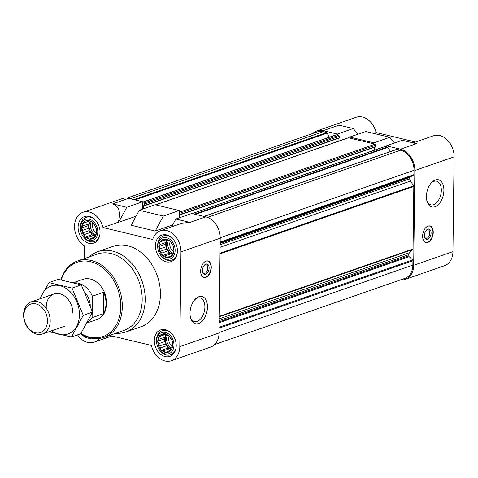 <?xml version="1.0" encoding="UTF-8"?>
<svg xmlns="http://www.w3.org/2000/svg" width="478" height="478" viewBox="0 0 478 478"><rect width="100%" height="100%" fill="white"/><g stroke="black" fill="none" stroke-linecap="round" stroke-linejoin="round"><path stroke-width="0.72" d="M87.133 322.943L97.022 319.501A21.271 15.977 -109.2 0 0 106.666 303.393A21.271 15.977 -109.2 0 0 83.053 279.325L73.493 282.647M87.671 221.189L85.747 220.89A9.572 7.188 70.8 0 1 88.83 220.615L87.671 221.189L89.35 220.603M84.558 222.634L82.843 223.393A9.572 7.188 70.8 0 1 85.126 221.177L84.558 222.634L89.649 220.86M82.73 225.986L81.607 227.636A9.572 7.188 70.8 0 1 82.479 224.068L82.73 225.986L89.081 223.776L88.024 225.718L81.397 228.024L82.676 230.354L82.377 232.469A9.572 7.188 70.8 0 1 81.595 228.508M84.409 234.567L84.935 236.604A9.572 7.188 70.8 0 1 82.724 233.312L84.409 234.567L90.766 232.356L91.77 234.788L85.138 237.094L87.468 237.488L88.609 238.934A9.572 7.188 70.8 0 1 85.55 237.19M91.035 238.343L92.409 238.833A9.572 7.188 70.8 0 1 89.32 239.108L93.843 237.369M94.148 236.897L95.313 236.329A9.572 7.188 70.8 0 1 93.031 238.546L94.148 236.897M95.976 233.545L96.55 232.087A9.572 7.188 70.8 0 1 95.678 235.654L95.976 233.545M96.03 229.171L95.779 227.253A9.572 7.188 70.8 0 1 96.556 231.215L96.03 229.171M94.297 224.965L93.216 223.118A9.572 7.188 70.8 0 1 95.433 226.411L94.297 224.965M165 239.705L163.076 239.406A9.572 7.188 70.8 0 1 166.159 239.131L165 239.705L166.685 239.12M161.887 241.151L160.172 241.91A9.572 7.188 70.8 0 1 162.454 239.693L161.887 241.151L166.977 239.376M160.058 244.503L158.935 246.152A9.572 7.188 70.8 0 1 159.807 242.585L160.058 244.503L166.41 242.292L165.358 244.234L158.726 246.54L160.005 248.871L159.706 250.986A9.572 7.188 70.8 0 1 158.929 247.024M161.737 253.083L162.263 255.121A9.572 7.188 70.8 0 1 160.052 251.828L161.737 253.083L168.095 250.872L169.098 253.304L162.466 255.611L164.796 256.005L165.938 257.451A9.572 7.188 70.8 0 1 162.879 255.706M168.364 256.859L169.738 257.349A9.572 7.188 70.8 0 1 166.655 257.624L171.172 255.885M171.477 255.413L172.642 254.846A9.572 7.188 70.8 0 1 170.359 257.062L171.477 255.413M173.305 252.061L173.878 250.603A9.572 7.188 70.8 0 1 173.006 254.171L173.305 252.061M173.359 247.688L173.108 245.77A9.572 7.188 70.8 0 1 173.884 249.731L173.359 247.688M171.626 243.481L170.55 241.635A9.572 7.188 70.8 0 1 172.761 244.927L171.626 243.481M163.84 334.463L161.923 334.17A9.572 7.188 70.8 0 1 165.006 333.895L163.84 334.463L165.525 333.877M160.728 335.909L159.013 336.673A9.572 7.188 70.8 0 1 161.295 334.457L160.728 335.909L165.824 334.14M158.899 339.266L157.782 340.91A9.572 7.188 70.8 0 1 158.648 337.343L158.899 339.266L165.251 337.056L164.199 338.992L157.567 341.298L158.845 343.634L158.547 345.749A9.572 7.188 70.8 0 1 157.77 341.788M160.584 347.847L161.11 349.884A9.572 7.188 70.8 0 1 158.893 346.592L160.584 347.847L166.936 345.636L167.939 348.068L161.307 350.374L163.643 350.768L164.779 352.214A9.572 7.188 70.8 0 1 161.719 350.47M167.204 351.623L168.579 352.113A9.572 7.188 70.8 0 1 165.496 352.388L170.013 350.643M170.317 350.177L171.483 349.603A9.572 7.188 70.8 0 1 169.2 351.82L170.317 350.177M172.152 346.819L172.719 345.367A9.572 7.188 70.8 0 1 171.847 348.934L172.152 346.819M172.2 342.451L171.955 340.533A9.572 7.188 70.8 0 1 172.731 344.495L172.2 342.451M170.467 338.245L169.391 336.393A9.572 7.188 70.8 0 1 171.602 339.691L170.467 338.245M390.562 151.508L387.813 147.415A0.848 0.639 -109.2 0 0 387.341 147.063L386.373 146.83L386.385 145.814L400.516 149.196A18.612 13.982 -109.2 0 1 414.85 170.515L413.697 265.272A18.612 13.982 -109.2 0 1 405.26 279.367A18.612 13.982 -109.2 0 1 400.51 279.893M214.664 344.53L404.908 278.363A17.549 13.181 -109.2 0 0 412.861 265.075L412.914 260.743A0.848 0.639 -109.2 0 0 412.592 259.96L409.132 256.65A0.848 0.639 -109.2 0 1 408.804 255.867L408.821 254.649A3.191 2.396 -109.2 0 1 409.58 252.659L412.861 249.474A0.848 0.639 -109.2 0 0 413.058 248.942L413.823 186.444A0.848 0.639 -109.2 0 0 413.637 185.823L410.453 181.084A3.191 2.396 -109.2 0 1 409.748 178.748L409.765 177.529A0.848 0.639 -109.2 0 1 410.106 176.908L413.625 175.271A0.848 0.639 -109.2 0 0 413.966 174.643L414.02 170.311A17.549 13.181 -109.2 0 0 400.504 150.217L396.973 149.369A0.848 0.639 -109.2 0 0 396.68 149.381L203.915 216.426M329.025 137.306L327.287 133.093A0.848 0.639 -109.2 0 0 326.713 132.543L323.176 131.701A17.549 13.181 -109.2 0 0 317.207 131.94L126.963 198.107M337.325 134.067L353.236 128.528L339.099 125.146L323.188 130.679L337.325 134.067L337.313 135.083L336.339 134.85A0.848 0.639 -109.2 0 0 335.867 134.975M323.188 130.679A18.612 13.982 -109.2 0 0 316.86 130.93A18.612 13.982 -109.2 0 0 312.809 133.47M353.236 128.528L357.932 134.222M400.516 149.196L416.428 143.663L402.297 140.275L386.385 145.814M415.567 142.014L376.102 132.561L373.647 133.416M376.102 132.561A18.612 13.982 -109.2 0 0 356.104 117.283L316.86 130.93M405.26 279.367L444.504 265.72A18.612 13.982 -109.2 0 0 452.941 251.625L454.1 156.862A18.612 13.982 -109.2 0 0 433.432 135.8L413.112 142.868M109.534 335.419L151.365 345.439A18.612 13.982 -109.2 0 0 171.363 360.717L210.613 347.07A18.612 13.982 -109.2 0 0 219.049 332.975L220.203 238.211A18.612 13.982 -109.2 0 0 205.875 216.893L191.738 213.511L175.826 219.044L171.596 226.865M172.594 225.019L155.248 231.053L163.351 216.056L179.262 210.523L179.172 217.878M179.262 210.523L155.153 204.751L139.241 210.284L131.133 225.275L155.248 231.053M136.009 216.259L118.663 222.294L126.766 207.297L112.635 203.915C119.064 206.09 120.964 212.19 118.341 222.216L102.961 227.564A18.612 13.982 -109.2 0 0 82.963 212.28A18.612 13.982 -109.2 0 0 74.544 227.534A18.612 13.982 -109.2 0 0 84.295 245.692L84.14 258.676M126.766 207.297L142.677 201.764L128.546 198.376A18.612 13.982 -109.2 0 0 122.213 198.633L82.963 212.28M171.363 360.717A18.612 13.982 -109.2 0 0 179.8 346.622L180.959 251.864A18.612 13.982 -109.2 0 0 160.291 230.796L182.482 223.083L189.963 222.431L175.826 219.044M118.663 222.294L118.341 222.216M160.291 230.796A18.612 13.982 -109.2 0 0 152.661 239.466L102.961 227.564M77.55 334.875A18.612 13.982 -109.2 0 0 94.035 342.2A18.612 13.982 -109.2 0 0 99.161 338.466M200.658 271.086A8.508 5.061 103.5 0 0 203.981 277.515A8.508 5.061 103.5 0 0 211.264 267.393A8.508 5.061 103.5 0 0 207.942 260.964A8.508 5.061 103.5 0 0 200.658 271.086M207.452 307.073A13.993 8.323 -76.5 0 1 200.192 322.716A13.993 8.323 -76.5 0 1 190.549 317.834A13.993 8.323 -76.5 0 1 194.934 299.521A13.993 8.323 -76.5 0 1 207.452 307.073M142.677 201.764L142.587 209.119M89.213 256.913A42.542 31.96 70.8 0 1 97.942 251.625L113.19 246.319A42.542 31.96 70.8 0 1 127.662 245.74A42.542 31.96 70.8 0 1 159.7 285.199A42.542 31.96 70.8 0 1 141.135 326.677L125.887 331.983A42.542 31.96 70.8 0 1 115.766 333.25M166.571 234.925A14.041 10.546 70.8 0 1 177.147 247.951A14.041 10.546 70.8 0 1 171.016 261.639A14.041 10.546 70.8 0 1 156.443 251.84A14.041 10.546 70.8 0 1 161.797 235.116A14.041 10.546 70.8 0 1 166.571 234.925M89.243 216.409A14.041 10.546 70.8 0 1 99.812 229.434A14.041 10.546 70.8 0 1 93.688 243.123A14.041 10.546 70.8 0 1 79.115 233.324A14.041 10.546 70.8 0 1 84.469 216.6A14.041 10.546 70.8 0 1 89.243 216.409M91.471 338.173A14.041 10.546 70.8 0 1 81.81 334.481M165.412 329.689A14.041 10.546 70.8 0 1 175.988 342.708A14.041 10.546 70.8 0 1 169.863 356.397A14.041 10.546 70.8 0 1 155.29 346.604A14.041 10.546 70.8 0 1 160.638 329.88A14.041 10.546 70.8 0 1 165.412 329.689M163.351 216.056L139.241 210.284M180.015 217.586L180.045 214.801A0.424 0.317 -109.2 0 1 180.385 214.473L180.798 214.568A0.424 0.317 -109.2 0 0 181.138 214.246L181.156 212.818A0.848 0.639 -109.2 0 0 180.499 211.844L179.25 211.545M143.424 208.826L143.46 206.036A0.424 0.317 -109.2 0 1 143.8 205.713L144.213 205.809A0.424 0.317 -109.2 0 0 144.553 205.48L144.571 204.058A0.848 0.639 -109.2 0 0 143.914 203.078L142.665 202.78M192.066 213.588L384.832 146.543A0.848 0.639 -109.2 0 1 385.125 146.531L386.373 146.83M374.656 150.086L374.692 147.176M375.445 146.871A0.424 0.317 -109.2 0 0 375.786 146.543L375.804 145.115A0.848 0.639 -109.2 0 0 375.146 144.141L349.788 138.07L349.8 137.049L373.91 142.826L373.898 143.842M155.481 204.829L348.247 137.784A0.848 0.639 -109.2 0 1 348.54 137.772L349.788 138.07M338.071 141.321L338.107 138.417M338.86 138.112A0.424 0.317 -109.2 0 0 339.201 137.784L339.213 136.355A0.848 0.639 -109.2 0 0 338.561 135.382L337.313 135.083M422.636 236.09A8.508 5.061 103.5 0 0 425.958 242.519A8.508 5.061 103.5 0 0 432.859 235.421A8.508 5.061 103.5 0 0 429.919 225.969A8.508 5.061 103.5 0 0 422.636 236.09M443.895 190.346A13.993 8.323 -76.5 0 1 436.629 205.982A13.993 8.323 -76.5 0 1 426.991 201.101A13.993 8.323 -76.5 0 1 431.377 182.787A13.993 8.323 -76.5 0 1 443.895 190.346M373.91 142.826L389.821 137.294L365.712 131.516L349.8 137.049M389.821 137.294L394.517 142.982M165.382 332.449A11.155 8.383 70.8 0 1 173.191 349.322A11.155 8.383 70.8 0 1 158.774 348.892A11.155 8.383 70.8 0 1 156.605 342.648A11.155 8.383 70.8 0 1 165.382 332.449M165.717 334.062A9.572 7.188 70.8 0 1 168.776 335.807L165.364 333.728L165.006 333.895M169.391 336.393L168.776 335.807M171.955 340.533L171.602 339.691M172.719 345.367L172.731 344.495M171.483 349.603L171.847 348.934M168.579 352.113L169.2 351.82M164.779 352.214L165.496 352.388M161.11 349.884L161.307 350.374M158.547 345.749L158.893 346.592M157.782 340.91L157.567 341.298M159.013 336.673L158.648 337.343M161.923 334.17L161.295 334.457M156.605 342.648L156.551 342.164A12.763 9.59 70.8 0 1 162.251 330.668A12.763 9.59 70.8 0 1 166.589 330.495A12.763 9.59 70.8 0 1 170.198 332.198M175.922 348.647A12.763 9.59 70.8 0 1 170.634 354.778A12.763 9.59 70.8 0 1 159.037 349.304L158.774 348.892M166.535 237.691A11.155 8.383 70.8 0 1 174.351 254.559A11.155 8.383 70.8 0 1 159.933 254.129A11.155 8.383 70.8 0 1 157.758 247.885A11.155 8.383 70.8 0 1 166.535 237.691M166.876 239.305A9.572 7.188 70.8 0 1 169.935 241.049L166.523 238.964L166.159 239.131M170.55 241.635L169.935 241.049M173.108 245.77L172.761 244.927M173.878 250.603L173.884 249.731M172.642 254.846L173.006 254.171M169.738 257.349L170.359 257.062M165.938 257.451L166.655 257.624M162.263 255.121L162.466 255.611M159.706 250.986L160.052 251.828M158.935 246.152L158.726 246.54M160.172 241.91L159.807 242.585M163.076 239.406L162.454 239.693M157.758 247.885L157.71 247.401A12.763 9.59 70.8 0 1 163.41 235.911A12.763 9.59 70.8 0 1 167.748 235.738A12.763 9.59 70.8 0 1 171.357 237.435M177.081 253.89A12.763 9.59 70.8 0 1 171.793 260.014A12.763 9.59 70.8 0 1 160.19 254.541L159.933 254.129M89.207 219.175A11.155 8.383 70.8 0 1 97.022 236.042A11.155 8.383 70.8 0 1 82.604 235.612A11.155 8.383 70.8 0 1 80.429 229.368A11.155 8.383 70.8 0 1 89.207 219.175M89.547 220.788A9.572 7.188 70.8 0 1 92.607 222.533L89.195 220.448L88.83 220.615M93.216 223.118L92.607 222.533M95.779 227.253L95.433 226.411M96.55 232.087L96.556 231.215M95.313 236.329L95.678 235.654M92.409 238.833L93.031 238.546M88.609 238.934L89.32 239.108M84.935 236.604L85.138 237.094M82.377 232.469L82.724 233.312M81.607 227.636L81.397 228.024M82.843 223.393L82.479 224.068M85.747 220.89L85.126 221.177M80.429 229.368L80.382 228.884A12.763 9.59 70.8 0 1 86.076 217.394A12.763 9.59 70.8 0 1 90.42 217.221A12.763 9.59 70.8 0 1 94.029 218.918M99.753 235.367A12.763 9.59 70.8 0 1 94.465 241.498A12.763 9.59 70.8 0 1 82.861 236.024L82.604 235.612M165.95 334.224L158.654 336.841M165.286 334.534L165.251 337.056M164.199 338.992L165.203 341.423L158.845 343.634M165.203 341.423L165.167 343.945L158.541 346.251M165.167 343.945L166.936 345.636M167.939 348.068L169.995 348.558L163.643 350.768M169.995 348.558L171.226 349.735M166.595 334.696A8.508 6.393 -109.2 0 0 165.89 343.073A8.508 6.393 -109.2 0 0 171.781 348.988A8.508 6.393 -109.2 0 0 171.847 349M172.427 346.162A7.068 5.312 70.8 0 1 169.17 335.903M171.978 348.133A8.508 6.393 70.8 0 1 167.324 335.251M167.103 239.466L159.813 242.077M166.44 239.771L166.41 242.292M165.358 244.234L166.356 246.666L160.005 248.871M166.356 246.666L166.326 249.187L159.7 251.494M166.326 249.187L168.095 250.872M169.098 253.304L171.154 253.794L164.796 256.005M171.154 253.794L172.385 254.971M167.754 239.932A8.508 6.393 -109.2 0 0 167.049 248.315A8.508 6.393 -109.2 0 0 172.934 254.224A8.508 6.393 -109.2 0 0 173.006 254.242M89.774 220.95L82.485 223.561M89.111 221.254L89.081 223.776M88.024 225.718L89.028 228.143L82.676 230.354M89.028 228.143L88.998 230.671L82.365 232.971M88.998 230.671L90.766 232.356M91.77 234.788L93.825 235.278L87.468 237.488M93.825 235.278L95.056 236.455M90.426 221.416A8.508 6.393 -109.2 0 0 89.721 229.799A8.508 6.393 -109.2 0 0 95.606 235.708A8.508 6.393 -109.2 0 0 95.678 235.726M173.58 251.398A7.068 5.312 70.8 0 1 170.329 241.139M173.138 253.376A8.508 6.393 70.8 0 1 168.483 240.494M96.251 232.882A7.068 5.312 70.8 0 1 93.001 222.623M95.809 234.859A8.508 6.393 70.8 0 1 91.149 221.977M61.184 279.905A39.351 29.564 70.8 0 1 90.497 261.711A39.351 29.564 70.8 0 1 120.42 312.098A39.351 29.564 70.8 0 1 80.884 333.483M60.849 279.839A40.415 30.359 70.8 0 1 77.424 261.012A40.415 30.359 70.8 0 1 91.173 260.462A40.415 30.359 70.8 0 1 121.609 297.949A40.415 30.359 70.8 0 1 103.977 337.354A40.415 30.359 70.8 0 1 80.674 333.787M77.424 261.012L97.315 254.093A40.415 30.359 70.8 0 1 111.063 253.543A40.415 30.359 70.8 0 1 141.5 291.03A40.415 30.359 70.8 0 1 123.868 330.435L103.977 337.354M97.942 251.625A42.542 31.96 70.8 0 1 112.414 251.046A42.542 31.96 70.8 0 1 144.452 290.505A42.542 31.96 70.8 0 1 125.887 331.983M194.462 300.076A12.171 7.242 -76.5 0 1 200.139 297.931A12.171 7.242 -76.5 0 1 204.895 307.127A12.171 7.242 -76.5 0 1 194.474 321.604A12.171 7.242 -76.5 0 1 190.381 317.123M204.19 262.261A8.323 4.947 -76.5 0 1 208.348 261.329A8.323 4.947 -76.5 0 1 210.983 267.399A8.323 4.947 -76.5 0 1 204.506 277.371L203.64 277.36A8.508 5.061 -76.5 0 1 203.491 277.354M207.434 260.886A8.508 5.061 -76.5 0 1 207.571 260.952L208.348 261.329M204.506 277.371A8.323 4.947 -76.5 0 1 201.22 274.665M209.113 268.05A5.318 3.161 -76.5 0 1 206.353 273.99A5.318 3.161 -76.5 0 1 202.69 272.137A5.318 3.161 -76.5 0 1 204.357 265.176A5.318 3.161 -76.5 0 1 209.113 268.05M204.112 265.463A4.398 2.617 -76.5 0 1 206.102 264.752A4.398 2.617 -76.5 0 1 207.816 268.074A4.398 2.617 -76.5 0 1 204.052 273.302A4.398 2.617 -76.5 0 1 202.606 271.767M430.899 183.343A12.171 7.242 -76.5 0 1 436.581 181.198A12.171 7.242 -76.5 0 1 441.331 190.399A12.171 7.242 -76.5 0 1 430.911 204.871A12.171 7.242 -76.5 0 1 426.818 200.39M424.578 236.771A4.398 2.617 103.5 0 0 426.029 238.307A4.398 2.617 103.5 0 0 429.591 234.644A4.398 2.617 103.5 0 0 428.073 229.757A4.398 2.617 103.5 0 0 426.089 230.468M424.458 235.355A5.318 3.161 103.5 0 0 424.661 237.142A5.318 3.161 103.5 0 0 429.023 238.432A5.318 3.161 103.5 0 0 430.798 231.005A5.318 3.161 103.5 0 0 426.328 230.181A5.318 3.161 103.5 0 0 424.458 235.355M423.197 239.669A8.323 4.947 103.5 0 0 426.478 242.376A8.323 4.947 103.5 0 0 432.584 235.355A8.323 4.947 103.5 0 0 430.32 226.333A8.323 4.947 103.5 0 0 426.167 227.265M425.468 242.358A8.508 5.061 103.5 0 0 425.617 242.364L426.478 242.376M430.32 226.333L429.543 225.957A8.508 5.061 103.5 0 0 429.411 225.897M74.21 282.833A21.271 15.977 70.8 0 1 78.35 283.185A21.271 15.977 70.8 0 1 92.368 296.211L103.642 292.291L103.379 313.765A21.271 15.977 -109.2 0 0 103.642 292.291M92.164 312.851L92.111 317.685L103.379 313.765M92.111 317.685A21.271 15.977 70.8 0 1 87.307 322.62M92.368 296.211L92.188 311.053M85.221 292.889A17.017 12.787 70.8 0 1 90.258 305.305M35.85 303.894A15.057 11.311 70.8 0 1 45.78 327.974A15.057 11.311 70.8 0 1 25.388 323.092A15.057 11.311 70.8 0 1 35.85 303.894M37.093 301.594A17.017 12.787 70.8 0 1 49.909 317.374A17.017 12.787 70.8 0 1 42.482 333.967A17.017 12.787 70.8 0 1 24.82 322.094A17.017 12.787 70.8 0 1 31.303 301.827A17.017 12.787 70.8 0 1 37.093 301.594M40.552 298.607A25.418 19.096 70.8 0 1 62.654 286.591A25.418 19.096 70.8 0 1 79.414 314.781A25.418 19.096 70.8 0 1 51.732 330.752M46.276 308.382A17.017 12.787 70.8 0 1 59.117 293.588A17.017 12.787 70.8 0 1 72.847 313.204M49.055 331.684L71.443 336.996L83.262 315.301L72.041 288.091L48.995 282.57L39.698 298.905M72.041 288.091L81.29 284.87L92.517 312.086L80.692 333.781L71.443 336.996M48.995 282.57L58.25 279.355L81.29 284.87M83.262 315.301L92.517 312.086M454.1 156.862L414.85 170.515M452.941 251.625L413.697 265.272M128.546 198.376L112.635 203.915M205.875 216.893L189.963 222.431M220.203 238.211L180.959 251.864M219.049 332.975L179.8 346.622M326.713 132.543L133.804 199.637M323.176 131.701L130.273 198.794M412.861 265.075L219.055 332.485M412.914 260.743L219.109 328.153M412.592 259.96L219.115 327.251M409.132 256.65L219.175 322.716M408.804 255.867L219.187 321.814M408.821 254.649L219.199 320.601M409.58 252.659L219.223 318.868M412.861 249.474L219.247 316.812M413.058 248.942L219.253 316.352M413.823 186.444L220.011 253.854M413.637 185.823L220.023 253.161M410.453 181.084L220.095 247.293M409.748 178.748L220.125 244.7M409.765 177.529L220.143 243.481M410.106 176.908L220.149 242.973M413.625 175.271L220.155 242.561M413.966 174.643L220.161 242.053M414.02 170.311L220.209 237.721M400.504 150.217L207.428 217.371M396.973 149.369L204.064 216.462M387.813 147.415L195.311 214.365M387.341 147.063L194.438 214.156M385.125 146.531L192.216 213.624M180.744 214.556L180.045 214.801M375.786 146.543L181.138 214.246M375.804 145.115L181.156 212.818M375.146 144.141L180.499 211.844M348.54 137.772L155.631 204.865M144.159 205.797L143.46 206.036M339.201 137.784L144.553 205.48M339.213 136.355L144.571 204.058M338.561 135.382L143.914 203.078M336.339 134.85L142.671 202.212M327.287 133.093L135.071 199.941M111.906 335.986L94.035 342.2M375.589 146.866L180.947 214.562M339.004 138.106L144.356 205.803M336.052 134.862L142.677 202.122M170.634 354.778L173.592 353.75M162.251 330.668L165.209 329.641M171.793 260.014L174.751 258.986M163.41 235.911L166.362 234.877M94.465 241.498L97.422 240.47M86.076 217.394L89.033 216.361M42.482 333.967L65.133 326.092M31.303 301.827L53.948 293.946"/></g></svg>
